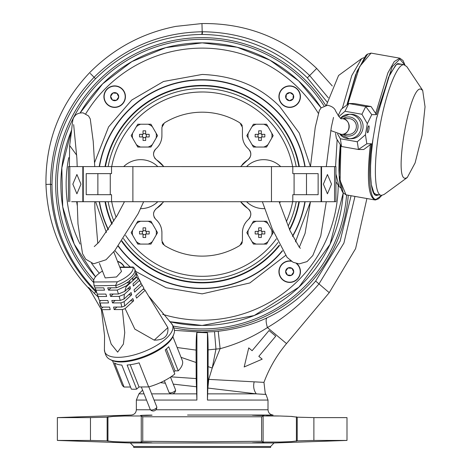 <?xml version="1.0" encoding="UTF-8"?>
<svg xmlns="http://www.w3.org/2000/svg" width="471" height="471" viewBox="0 0 471 471"><rect width="100%" height="100%" fill="white"/><g stroke="black" fill="none" stroke-linecap="round" stroke-linejoin="round"><path stroke-width="0.71" d="M280.681 201.712A24.486 24.486 180 0 1 279.503 202.783M264.808 208.612A24.486 24.486 180 0 1 246.539 201.712M246.539 166.604A24.486 24.486 180 0 1 280.687 166.604M263.613 166.604A17.551 17.551 180 0 1 263.866 166.604A17.551 17.551 180 0 0 263.366 166.604M259.998 221.264L263.736 221.264A12.005 12.005 180 0 1 268.005 223.725L271.749 230.207A12.005 12.005 180 0 1 271.749 235.135L268.005 241.617A12.005 12.005 180 0 1 263.736 244.084L253.41 244.084L246.822 232.674L253.41 221.264L259.998 221.264M261.311 227.852A32.528 16.267 180 0 0 259.998 227.834A32.528 16.267 180 0 0 258.679 227.852L258.679 231.355L255.176 231.355A32.528 16.267 90 0 0 255.176 233.987L258.679 233.987L258.679 237.496L259.998 237.508L261.311 237.496L261.311 233.987L264.82 233.987A32.528 16.267 -90 0 0 264.82 231.355L261.311 231.355L261.311 227.852M271.749 230.207L273.168 232.674L271.749 235.135M268.005 241.617L266.586 244.084L263.736 244.084M263.736 221.264L266.586 221.264L268.005 223.725M251.985 223.725A12.005 12.005 180 0 1 256.253 221.264M248.246 235.135A12.005 12.005 180 0 1 248.246 230.207M256.253 244.084A12.005 12.005 180 0 1 251.985 241.617M255.176 231.355L258.679 231.355M264.82 231.355L261.311 231.355M261.311 234.658L258.679 234.658M258.008 233.987L258.008 231.355M258.679 230.684L261.311 230.684M261.988 231.355L261.988 233.987M164.361 380.715L168.983 392.361A3.509 1.354 -21.6 0 0 169.065 392.508A3.509 1.354 -21.6 0 0 170.272 392.873A3.509 1.354 -21.6 0 0 172.245 392.508A3.509 1.354 -21.6 0 0 175.542 389.935A3.509 1.354 -21.6 0 0 175.506 389.776L170.496 377.136M242.441 239.786L242.441 232.674L242.441 240.934L239.939 245.42A71.969 71.969 180 0 1 164.414 245.42L161.912 240.934L161.912 232.674L161.912 240.934M202.177 92.004A92.151 92.151 0 0 0 111.709 166.599A92.151 92.151 180 0 1 292.644 166.604M292.644 201.712A92.151 92.151 180 0 1 286.368 221.623M276.342 238.856A92.151 92.151 180 0 1 125.58 235.394A92.151 92.151 0 0 0 202.177 276.306M161.912 128.524L161.912 135.642L161.912 127.376L164.414 122.89A71.969 71.969 180 0 1 239.939 122.89L242.441 127.376L242.441 135.642L242.441 127.376M161.524 139.316A17.551 17.551 180 0 0 161.912 135.642C161.83 140.87 159.834 145.268 155.93 148.842A7.024 7.024 0 0 0 153.552 154.623M163.778 166.604L156.69 159.981C152.798 156.537 152.545 152.828 155.93 148.842M163.778 201.706L156.69 208.329C152.798 211.785 152.545 215.5 155.93 219.474C159.822 223.013 161.812 227.411 161.912 232.674A17.551 17.551 180 0 0 161.812 230.796M108.136 166.599A95.666 95.666 180 0 1 296.218 166.604M296.218 201.712A95.666 95.666 180 0 1 288.14 226.133M277.99 242.494A95.666 95.666 180 0 1 123.496 238.567M154.488 157.655A7.024 7.024 0 0 0 155.471 158.963M161.512 139.351A17.551 17.551 180 0 1 161.041 141.1M160.346 142.884A17.551 17.551 180 0 1 158.48 146.063M157.243 147.558A17.551 17.551 180 0 1 155.96 148.812M163.366 123.738A5.263 5.263 0 0 0 162.083 126.051M242.277 126.051A5.263 5.263 0 0 0 241.782 124.821M241.411 124.244A5.263 5.263 0 0 0 240.987 123.743M242.541 137.491A17.551 17.551 180 0 1 242.441 135.642C242.541 140.9 244.537 145.304 248.429 148.842A17.551 17.551 180 0 1 245.915 146.116M245.88 146.069A17.551 17.551 180 0 1 244.885 144.573M244.002 142.866A17.551 17.551 180 0 1 242.842 139.363M242.235 164.62A28.961 28.961 180 0 1 247.664 159.981A7.024 7.024 0 0 0 250.236 156.925M250.501 156.207A7.024 7.024 0 0 0 249.512 150.043M247.64 208.317A28.961 28.961 180 0 1 242.277 203.743M242.194 203.655A28.961 28.961 180 0 1 241.158 202.448M247.069 220.799A17.551 17.551 180 0 1 248.429 219.474A7.024 7.024 0 0 0 250.307 216.825M250.725 215.329A7.024 7.024 0 0 0 248.9 209.365M240.575 201.712L247.664 208.329C251.555 211.773 251.808 215.488 248.429 219.474C244.52 223.042 242.524 227.44 242.441 232.674A17.551 17.551 180 0 1 243.33 227.169M243.996 225.462A17.551 17.551 180 0 1 245.897 222.218M240.975 244.584A5.263 5.263 0 0 0 242.277 242.253M162.077 242.253A5.263 5.263 0 0 0 162.583 243.507M162.931 244.049A5.263 5.263 0 0 0 163.378 244.584M155.93 219.474A17.551 17.551 180 0 1 159.498 223.79M160.34 225.409A17.551 17.551 180 0 1 161.518 228.971M156.678 208.341A7.024 7.024 0 0 0 155.465 209.36M154.488 210.661A7.024 7.024 0 0 0 154.129 211.361M153.846 212.127A7.024 7.024 0 0 0 153.552 213.699M154.041 216.813A7.024 7.024 0 0 0 154.853 218.285M156.69 159.981A28.961 28.961 180 0 1 163.278 165.963M162.089 203.731A28.961 28.961 180 0 1 156.713 208.317M116.16 217.225A92.151 92.151 180 0 1 111.709 201.706A92.151 92.151 0 0 0 116.16 217.225M248.429 148.842C251.808 152.816 251.555 156.525 247.664 159.981L240.575 166.604M113.894 221.005A95.666 95.666 180 0 1 108.136 201.706M93.7 280.074A144.803 144.803 180 0 1 202.177 39.352A144.803 144.803 180 0 1 324.007 105.887M346.579 194.935A144.803 144.803 180 0 1 173.328 326.056M296.365 263.519A10.533 10.533 90 0 1 289.683 282.194A10.533 10.533 90 0 1 279.15 271.661A10.533 10.533 90 0 1 291.437 261.275M285.626 271.661A4.056 4.056 -90 0 0 287.381 274.993L285.638 271.337L287.381 274.993A4.056 4.056 -90 0 0 293.721 271.985A4.056 4.056 -90 0 0 291.985 268.323L287.94 267.999A4.056 4.056 -90 0 0 285.626 271.661M287.469 268.688L285.638 271.337L287.94 267.999L291.985 268.323A4.056 4.056 -90 0 0 287.94 267.999M293.568 271.661L291.985 268.323L293.721 271.985L291.419 275.323L287.381 274.993M288.181 275.058L291.419 275.323L293.721 271.985M76.908 193.805L72.84 184.149L76.908 174.5L80.971 184.155L76.908 193.805M143.655 201.706L138.133 213.693L114.753 250.631L106.01 259.762L93.641 263.789L85.704 259.209L82.519 253.675L77.98 223.931L77.197 201.706L75.884 201.706L84.221 201.706M94.4 201.706L71.604 201.706M105.286 201.706L94.753 201.706L94.906 208.883L97.785 243.466M82.819 201.706L82.819 166.599L68.425 166.599L68.425 201.706M111.545 201.706L321.098 201.712L321.098 166.604L111.545 166.599L111.545 173.622L86.222 173.622L86.222 194.682L111.545 194.688L111.545 201.706L83.255 201.706L83.255 166.599L82.819 166.599M298.891 201.712A98.298 98.298 180 0 1 289.459 229.365A98.298 98.298 0 0 0 298.891 201.712A98.298 98.298 180 0 1 289.459 229.365M279.274 245.132A98.298 98.298 180 0 1 202.177 282.453A98.298 98.298 0 0 0 279.274 245.132A98.298 98.298 180 0 1 121.918 240.905A98.298 98.298 0 0 0 202.177 282.453A98.298 98.298 180 0 1 121.918 240.905M202.177 282.888A98.733 98.733 0 0 1 121.653 241.287A98.733 98.733 0 0 0 279.491 245.568M289.683 229.889A98.733 98.733 0 0 0 299.338 201.712M299.338 166.604A98.733 98.733 0 0 0 105.015 166.599A98.733 98.733 0 0 1 202.177 85.422M118.321 245.974A104.179 104.179 0 0 0 202.177 288.334A104.179 104.179 0 0 1 118.321 245.974A104.179 104.179 0 0 0 282.323 250.713M292.462 236.136A104.179 104.179 0 0 0 304.867 201.712M304.867 166.604A104.179 104.179 0 0 0 99.493 166.599A104.179 104.179 0 0 1 202.177 79.982A104.179 104.179 0 0 0 99.493 166.599M105.463 166.599A98.298 98.298 180 0 1 298.897 166.604M112.198 223.731A98.298 98.298 180 0 1 105.463 201.706A98.298 98.298 0 0 0 112.198 223.731A98.298 98.298 180 0 1 105.463 201.706M105.015 201.706A98.733 98.733 0 0 0 111.915 224.178A98.733 98.733 0 0 1 105.015 201.706M99.487 201.706A104.179 104.179 0 0 0 108.412 229.548A104.179 104.179 0 0 1 99.487 201.706A104.179 104.179 0 0 0 108.412 229.548M94.642 162.436L108.583 126.917L131.75 100.04L163.525 81.483L202.177 74.447C234.281 75.76 260.139 86.47 279.75 106.581L299.285 133.116L310.471 166.604L315.24 127.341L319.326 110.479L321.151 107.847L327.545 105.233C332.073 106.258 334.822 108.301 335.782 111.356C339.379 117.332 341.287 119.752 341.51 118.615L341.758 118.621C351.743 118.486 351.172 135.248 341.216 134.406M341.487 134.412L348.658 134.412A7.901 7.73 -90 0 0 356.388 126.511A7.901 7.73 -90 0 0 348.658 118.615L341.499 118.615A7.901 7.73 90 0 1 349.223 126.511A7.901 7.73 90 0 1 341.487 134.412L341.369 134.412A7.901 7.73 90 0 0 341.487 134.412L330.713 130.561M76.702 155.212L69.643 145.51L76.702 155.212M306.486 194.688L306.486 173.628L292.809 173.628L318.131 173.628L318.131 194.694L292.809 194.688L292.809 201.712M111.545 173.622L110.267 173.622L110.267 194.682M83.255 166.599L111.545 166.599M306.486 173.628L318.131 173.628M97.868 194.682L97.874 173.622L110.267 173.622M86.222 173.622L97.874 173.622M327.451 174.505L331.513 184.161L327.445 193.811L323.383 184.161L327.451 174.505M321.098 166.604L335.929 166.604L335.929 201.712L332.75 201.712M299.067 201.712L310.466 201.712L305.055 233.433L299.297 247.316M321.54 166.604L321.534 201.712L335.929 201.712M309.953 201.712L321.534 201.712M320.127 201.712L328.47 201.712L326.285 201.712L320.775 235.894L312.821 255.523L307.045 261.599L299.114 263.907L293.115 262.276L287.057 257.337L272.35 229.165L262.359 201.712M125.204 96.655A10.533 10.533 -90 0 1 114.677 107.182A10.533 10.533 -90 0 1 104.144 96.655A10.533 10.533 -90 0 1 114.677 86.122A10.533 10.533 -90 0 1 125.204 96.655M110.62 96.655A4.056 4.056 90 0 0 112.375 99.987L110.632 96.325A4.056 4.056 90 0 0 110.62 96.655M116.178 93.252L112.934 92.993L110.632 96.325L112.934 92.993A4.056 4.056 90 0 0 110.632 96.325M116.89 99.628L118.716 96.979L116.414 100.311L112.375 99.987A4.056 4.056 90 0 0 118.716 96.979L116.973 93.317A4.056 4.056 90 0 0 112.934 92.993L116.973 93.317L118.716 96.979A4.056 4.056 90 0 0 116.973 93.317M110.785 96.655L112.375 99.987L116.414 100.311M141.318 386.956L150.261 409.511A3.509 1.354 -21.6 0 0 150.343 409.652A3.509 1.354 -21.6 0 0 151.55 410.017A3.509 1.354 -21.6 0 0 153.522 409.652A3.509 1.354 -21.6 0 0 156.819 407.085A3.509 1.354 -21.6 0 0 156.784 406.92L148.836 386.874M282.465 250.949A104.438 104.438 180 0 1 118.156 246.192M108.242 229.801A104.438 104.438 180 0 1 99.222 201.706M99.222 166.599A104.438 104.438 180 0 1 305.131 166.604M291.007 260.975A10.768 10.768 0 0 0 278.914 271.661A10.768 10.768 0 0 0 299.739 275.5A10.768 10.768 0 0 0 296.86 263.63M289.683 85.887A10.768 10.768 0 0 0 278.914 96.655A10.768 10.768 0 0 0 289.683 107.417A10.768 10.768 0 0 0 300.445 96.655A10.768 10.768 0 0 0 289.683 85.887M114.677 85.887A10.768 10.768 0 0 0 103.908 96.655A10.768 10.768 0 0 0 114.677 107.417A10.768 10.768 0 0 0 125.439 96.655A10.768 10.768 0 0 0 114.677 85.887M305.131 201.712A104.438 104.438 180 0 1 292.597 236.424M310.46 201.776L295.458 241.894M285.532 255.482L249.86 282.959L202.177 293.863L166.092 287.757L135.642 271.384M202.177 42.855A141.3 141.3 180 0 1 321.122 107.877L298.537 80.806L269.954 60.17L237.154 47.253L202.177 42.855L165.774 47.624L131.827 61.613L102.631 83.873L80.152 112.905A141.3 141.3 180 0 1 202.177 42.855M343.2 193.016A141.3 141.3 180 0 1 169.642 321.664L202.177 325.455L254.199 315.535L298.908 287.157L330.036 244.308L343.2 193.016M124.415 267.069A10.768 10.768 0 0 0 117.467 261.264M130.296 267.033L124.603 261.729L114.83 250.531M95.501 276.818A141.3 141.3 180 0 1 71.621 130.108L61.819 167.859L62.714 206.857L74.23 244.125L95.501 276.818M77.268 205.58A126.734 126.734 180 0 1 76.667 201.706M368.94 129.284A3.491 0.701 -80 0 1 367.621 132.722A3.491 0.701 -80 0 1 367.515 129.284A3.491 0.701 -80 0 1 368.834 125.845A3.491 0.701 -80 0 1 368.94 129.284M339.968 134.335L349.188 138.727L351.142 138.727A12.211 11.958 -90 0 0 363.1 126.511A12.211 11.958 -90 0 0 351.142 114.3L349.188 114.3A12.211 11.958 90 0 1 361.145 126.511A12.211 11.958 90 0 1 349.188 138.727L349.188 138.727A12.211 11.958 90 0 1 340.015 134.341M335.564 133.281L336.341 138.386L341.522 146.505L340.345 138.768L337.577 133.917M338.796 116.608L345.007 111.262L348.811 103.526L341.281 109.248L338.107 115.713M378.749 194.87L376.935 195.394C370.489 197.314 368.428 169.401 372.838 139.875L376.459 118.545L389.688 74.583L396.664 64.156L401.845 64.303M345.007 111.262L361.94 114.259L365.743 106.523L371.054 106.523L376.459 114.641L371.76 114.641L367.321 123.679L365.443 134.735L366.821 143.779L371.519 143.779L363.765 149.495L358.455 149.495L366.821 143.779M365.443 134.735L357.277 141.765L340.345 138.768M361.94 114.259L367.321 123.679M371.76 114.641L365.743 106.523L348.811 103.526L354.121 103.526L371.054 106.523M341.522 146.505L358.455 149.495L357.277 141.765M157.814 201.706A24.486 24.486 180 0 1 140.617 208.641M123.673 166.599A24.486 24.486 180 0 1 157.814 166.604M124.226 202.236A24.486 24.486 180 0 1 123.667 201.706M117.579 261.535A10.533 10.533 180 0 1 124.15 267.069M259.998 124.232L263.736 124.232A12.005 12.005 180 0 1 268.005 126.693L271.749 133.175A12.005 12.005 180 0 1 271.749 138.103L268.005 144.585A12.005 12.005 180 0 1 263.736 147.046L253.41 147.046L246.822 135.642L253.41 124.232L259.998 124.232M261.311 130.82A32.528 16.267 180 0 0 259.998 130.803A32.528 16.267 180 0 0 258.679 130.82L258.679 134.323L255.176 134.323A32.528 16.267 90 0 0 255.176 136.955L258.679 136.955L258.679 140.464L259.998 140.476L261.311 140.464L261.311 136.955L264.82 136.955A32.528 16.267 -90 0 0 264.82 134.323L261.311 134.323L261.311 130.82M271.749 133.175L273.168 135.642L271.749 138.103M268.005 144.585L266.586 147.046L263.736 147.046M263.736 124.232L266.586 124.232L268.005 126.693M251.985 126.693A12.005 12.005 180 0 1 256.253 124.232M248.246 138.103A12.005 12.005 180 0 1 248.246 133.175M256.253 147.046A12.005 12.005 180 0 1 251.985 144.585M255.176 134.323L258.679 134.323M264.82 134.323L261.311 134.323M261.311 137.626L258.679 137.626M258.008 136.955L258.008 134.323M258.679 133.652L261.311 133.652M261.988 134.323L261.988 136.955M144.356 244.084L140.617 244.084A12.005 12.005 180 0 1 136.349 241.617L132.604 235.135A12.005 12.005 180 0 1 132.604 230.207L136.349 223.725A12.005 12.005 180 0 1 140.617 221.264L150.944 221.264L157.532 232.674L150.944 244.084L144.356 244.084M143.043 237.496A32.528 16.267 -0 0 0 144.356 237.508A32.528 16.267 -0 0 0 145.674 237.496L145.674 233.987L149.177 233.987A32.528 16.267 -90 0 0 149.177 231.355L145.674 231.355L145.674 227.852L144.356 227.834L143.043 227.852L143.043 231.355L139.534 231.355A32.528 16.267 90 0 0 139.534 233.987L143.043 233.987L143.043 237.496M132.604 235.135L131.185 232.674L132.604 230.207M136.349 223.725L137.773 221.264L140.617 221.264M140.617 244.084L137.773 244.084L136.349 241.617M152.369 241.617A12.005 12.005 180 0 1 148.1 244.084M156.107 230.207A12.005 12.005 180 0 1 156.107 235.135M148.1 221.264A12.005 12.005 180 0 1 152.369 223.725M149.177 231.355L145.674 231.355M139.534 231.355L143.043 231.355M143.043 230.684L145.674 230.684M146.346 231.355L146.346 233.987M145.674 234.658L143.043 234.658M142.372 233.987L142.372 231.355M133.723 446.49L270.637 446.49L274.022 442.981L130.332 442.981L133.723 446.49L133.723 447.45L270.637 447.45L133.723 447.45M93.388 282.282A146.505 146.505 180 0 1 202.177 37.651A146.505 146.505 180 0 1 325.697 105.374M348.263 195.235A146.505 146.505 180 0 1 174.029 327.928M174.358 330.348L202.177 332.202L214.499 331.619L215.959 349.088L220.122 348.687C236.689 344.266 252.456 337.224 267.428 327.575C286.527 316.271 303.689 301.752 318.92 284.019L343.912 243.065L354.963 196.419M214.499 331.619A147.976 147.976 0 0 0 218.22 331.26C236.524 329.082 252.774 324.607 266.975 317.837C285.82 309.082 302.046 296.83 315.652 281.075L340.127 241.193L351.078 195.73M327.145 102.083L307.351 77.856C278.073 49.638 243.012 35.166 202.177 34.436L201.823 34.436C160.14 35.166 124.715 49.938 95.548 78.745C67.094 108.348 52.569 143.655 51.975 184.673C52.051 225.892 68.283 263.077 96.39 291.272L95.719 291.79L96.673 292.726M146.322 442.875C138.739 442.587 138.739 442.487 146.322 442.581C153.988 442.87 153.988 442.97 146.322 442.875C138.739 442.587 138.739 442.487 146.322 442.581C153.988 442.87 153.988 442.97 146.322 442.875M142.301 415.316L146.322 415.175C138.715 415.457 138.715 415.557 146.322 415.463C153.982 415.175 153.982 415.075 146.322 415.175C138.715 415.457 138.715 415.557 146.322 415.463C153.982 415.175 153.982 415.075 146.322 415.175L146.94 415.157M252.421 415.134L253.916 415.11M256.813 415.145L258.031 415.175C250.372 415.075 250.372 415.175 258.031 415.463C265.638 415.557 265.638 415.457 258.031 415.175C250.372 415.075 250.372 415.175 258.031 415.463C265.638 415.557 265.638 415.457 258.031 415.175M258.031 442.875C250.372 442.97 250.372 442.87 258.031 442.581C265.638 442.487 265.638 442.587 258.031 442.875C250.372 442.97 250.372 442.87 258.031 442.581C265.638 442.487 265.638 442.587 258.031 442.875M313.886 417.612L313.886 440.432L346.992 440.432L346.992 417.612L313.886 417.612L297.213 417.176L291.231 416.417L279.75 415.999L263.101 415.975L261.599 416.776L142.754 416.776L142.754 441.268L141.253 442.069L124.603 442.045L113.122 441.627L107.141 440.868L90.473 440.432L90.473 417.612L57.368 417.612L57.368 440.432L90.473 440.432M142.754 416.776L141.253 415.975L124.603 415.999L113.128 416.417L107.141 417.176L90.473 417.612M313.886 440.432L297.213 440.868L291.231 441.627L279.75 442.045L263.101 442.069L261.599 441.268L202.177 441.81L142.754 441.268M196.902 332.361L196.902 400.062L154.064 400.056L196.902 400.062L196.189 378.578L196.071 350.1C196.107 340.233 196.383 334.322 196.902 332.361L207.452 332.767C207.876 335.646 208.094 341.34 208.117 349.865L215.959 349.088L212.227 368.039L208.735 379.373L263.954 382.37C269.253 368.151 276.777 355.222 286.515 343.589L329.235 292.674L355.605 248.617L366.903 198.532M252.203 400.056L207.452 400.056L208.088 379.332L208.117 349.865M328.299 97.809L309.706 75.613C279.715 46.859 243.996 32.24 202.548 31.763L202.189 31.763C160.128 32.593 124.114 47.742 94.147 77.215C65.434 107.205 50.886 142.896 50.503 184.279C51.321 226.109 66.393 261.947 95.719 291.79L94.247 293.303L98.003 296.842M266.975 317.837C265.721 319.014 265.868 322.258 267.428 327.575L286.515 343.589M218.22 331.26L220.122 348.687L212.227 368.039L208.094 366.621M177.149 347.516L196.071 350.1M332.279 85.957L316.7 68.454C284.513 37.992 246.268 23.026 201.959 23.55L175.848 26.382C142.342 33.017 113.582 48.472 89.567 72.746C59.941 104.073 45.404 141.294 45.958 184.408C47.371 221.535 59.988 254.364 83.809 282.9L89.725 289.471M248.741 347.886L252.103 350.707L269.029 330.536L275.753 336.176L258.826 356.347L262.188 359.167L244.184 366.974L248.741 347.886L252.103 350.707L257.749 343.977M269.029 330.536L275.753 336.176L258.826 356.347L262.188 359.167L244.184 366.974L245.809 360.185M207.452 332.767L207.452 400.062L268.005 400.062L268.005 409.77C268.293 412.884 269.983 414.639 273.086 415.033L187.552 415.033M101.601 310.042L88.577 287.493L94.247 293.303M257.419 381.993L254.169 381.834C253.074 386.408 253.787 390.418 256.301 393.856L207.587 393.856M263.954 382.37L265.273 393.503L265.997 394.474L256.301 393.856L241.458 393.856M265.403 394.433L265.997 394.474L265.273 393.503L265.997 394.474L268.005 400.062M207.894 388.063L256.301 393.856M208.088 379.332L208.735 379.373L207.923 387.568M263.937 394.333L260.899 394.133M146.51 400.062L136.349 400.062L136.349 409.77C136.066 412.884 134.37 414.639 131.268 415.033L57.368 417.612M142.595 390.182L138.921 393.856L144.049 393.856M151.603 393.856L196.766 393.856M170.944 376.841L196.189 378.578M160.393 382.646L165.356 383.223M173.269 384.136L196.389 386.756M150.555 415.11L151.491 415.116M266.592 415.811L278.844 415.975M285.956 416.199L292.208 416.464M149.466 442.934L150.019 442.934M297.213 417.176L297.213 440.868M107.141 417.176L107.141 440.868M261.599 416.776L261.599 441.268M202.177 447.45L252.203 447.45L202.177 447.45M363.989 57.674L361.634 58.622L351.76 75.601L342.317 108.465M361.634 58.622L338.578 75.484L326.356 105.274M337.136 139.634L335.57 166.604M335.929 173.97L339.032 186.416L340.916 188.112M407.256 177.543L415.11 162.925L422.075 135.201L425.042 106.776L422.675 90.355L420.685 89.06C409.264 86.317 393.22 180.941 405.578 178.197L407.256 177.543L384.201 194.399L381.74 195.353L374.469 194.111M381.74 195.353C374.363 196.266 373.203 164.909 379.302 130.031C385.048 95.118 396.788 63.856 403.888 64.71L406.803 66.611L422.675 90.355M113.77 251.838L121.506 271.449L116.508 276.972L105.186 277.919L99.428 263.36M173.823 334.069A35.908 13.853 158.4 0 1 140.411 357.683A35.908 13.853 158.4 0 1 109.984 359.379L111.056 359.991A35.107 13.541 158.4 0 0 140.8 358.337A35.107 13.541 158.4 0 0 173.469 335.252L173.823 334.069C175.206 331.036 174.305 327.369 171.12 323.077A36.444 14.059 158.4 0 1 138.686 353.556A36.444 14.059 158.4 0 1 104.421 349.517L104.574 335.758L101.283 308.735A23.791 9.179 -21.6 0 0 102.007 309.653L110.208 309.612A145.221 95.307 -90.3 0 0 109.602 307.092L101.318 307.133L100.129 302.988L108.524 302.947A145.221 95.307 -90.3 0 0 107.841 300.492L99.393 300.539L98.103 296.506L106.64 296.459A145.221 95.307 -90.3 0 0 105.887 294.075L97.303 294.122L95.907 290.201L104.562 290.154A145.221 95.307 -90.3 0 0 103.738 287.834L95.03 287.881A21.954 8.466 158.4 0 1 94.712 287.251L93.941 285.267A21.943 8.46 158.4 0 0 94.224 285.826L115.578 285.432L117.279 281.858L93.623 281.982A21.065 8.125 158.4 0 1 93.705 280.051A21.065 8.125 158.4 0 1 102.466 271.055M134.447 268.535A21.943 8.46 158.4 0 1 134.735 269.094L135.53 271.066A21.954 8.466 158.4 0 1 134.141 276.459L128.336 281.776A21.954 8.466 158.4 0 1 116.414 287.769L107.712 287.816A145.221 95.307 -90.3 0 1 108.536 290.136L117.197 290.089L118.439 294.01L109.861 294.057A145.221 95.307 -90.3 0 1 110.614 296.442L119.151 296.394L120.264 300.427L111.815 300.474A145.221 95.307 -90.3 0 1 112.498 302.924L120.888 302.882L121.854 307.027L113.576 307.068A145.221 95.307 -90.3 0 1 114.182 309.588L122.383 309.547L124.75 332.614L123.402 344.089L117.656 352.143L111.162 344.06L107.718 332.644L102.007 309.653M122.383 309.547A23.791 9.179 -21.6 0 0 123.196 309.288A23.791 9.179 -21.6 0 0 125.133 308.611L134.847 329.123L154.229 340.139C164.085 340.133 168.63 335.964 167.876 327.639L145.103 290.319L136.596 298.108A55.831 36.202 -132.5 0 1 135.778 295.853L143.961 288.352L142.165 285.179L134.624 292.085A55.831 36.202 -132.5 0 1 134.058 289.824L141.135 283.348L139.422 280.486L133.34 286.056A55.831 36.202 -132.5 0 1 133.046 283.795L138.339 278.95L136.59 277.231L126.098 286.845L126.499 285.797L129.843 282.735L129.761 280.469L128.336 281.776M112.51 360.686L121.954 384.507A32.475 12.523 -21.6 0 0 124.073 387.044L114.524 362.958A32.475 12.523 -21.6 0 0 121.818 365.066L131.368 389.152A32.475 12.523 -21.6 0 0 136.667 389.128L127.117 365.037A32.475 12.523 -21.6 0 0 139.122 362.829L148.671 386.921A32.475 12.523 -21.6 0 0 152.139 385.861A32.475 12.523 -21.6 0 0 174.806 373.992L165.256 349.906A32.475 12.523 -21.6 0 0 168.706 346.75L178.256 370.836A32.475 12.523 -21.6 0 0 182.33 360.574L172.886 336.753M119.922 267.463L133.075 267.393A21.065 8.125 158.4 0 1 117.279 281.858M115.578 285.432L115.695 285.714A21.943 8.46 158.4 0 0 134.735 269.094L134.076 267.811L134.329 268.264L133.075 267.393L133.205 267.022L119.775 267.092M93.623 281.982L94.123 285.544M116.414 287.769L115.695 285.714M145.657 291.249L145.074 290.266A23.791 9.179 158.4 0 0 144.379 289.4L142.813 289.406M143.767 288.011L141.483 284.019L140.393 284.025M139.422 280.486L139.086 279.038L138.38 278.461M134.141 276.459L132.716 277.766L132.798 280.027L136.143 276.966L136.455 273.262L135.772 272.721M94.224 285.826L95.03 287.881M136.143 276.966L136.59 277.231M136.455 273.262L138.074 276.883L138.339 278.95M139.086 279.038L141.135 283.348M95.907 290.201L95.354 287.881M97.303 294.122L95.536 289.482M98.103 296.506L97.42 294.475L97.809 294.116M99.393 300.539L97.579 295.488M100.129 302.988A22.926 8.843 158.4 0 1 99.446 301.834L100.871 300.527M101.318 307.133A23.438 9.037 158.4 0 1 100.635 306.179L99.446 301.834M101.283 308.735L103.043 307.121M114.182 309.588L116.955 307.051M130.337 300.834L133.64 300.816L125.133 308.611M121.854 307.027L124.638 306.056L132.822 298.561A55.831 36.202 47.5 0 0 133.64 300.816M120.888 302.882L124.12 301.705L124.638 306.056M112.498 302.924L115.195 300.457M128.618 294.811L131.668 294.793L124.12 301.705M120.264 300.427L124.026 299.014L131.103 292.532A55.831 36.202 47.5 0 0 131.668 294.793M119.151 296.394L124.303 294.34L124.026 299.014M110.614 296.442L113.24 294.039M127.606 288.782L130.385 288.764L124.303 294.34M118.439 294.01L124.797 291.355L130.09 286.503A55.831 36.202 47.5 0 0 130.385 288.764M126.098 286.845L124.797 291.355M117.197 290.089L126.499 285.797M126.858 282.747L129.843 282.735M108.536 290.136L111.091 287.799M148.671 386.921L139.022 386.968L136.667 389.128M130.52 387.015L124.073 387.044M178.256 370.836L175.053 370.854L173.958 371.855M175.053 370.854L166.375 348.964M139.022 386.968L130.202 364.713M289.683 86.122A10.533 10.533 -0 0 1 300.21 96.655A10.533 10.533 -0 0 1 289.683 107.182A10.533 10.533 -0 0 1 279.15 96.655A10.533 10.533 -0 0 1 289.683 86.122M289.683 100.706A4.056 4.056 180 0 0 293.015 98.951L289.359 100.694L293.015 98.951A4.056 4.056 180 0 0 290.006 92.61A4.056 4.056 180 0 0 286.344 94.353L286.021 98.392A4.056 4.056 180 0 0 289.683 100.706M286.709 98.869L289.359 100.694L286.021 98.392L286.344 94.353A4.056 4.056 180 0 0 286.021 98.392M289.683 92.763L286.344 94.353L290.006 92.61L293.345 94.912L293.015 98.951M293.08 98.156L293.345 94.912L290.006 92.61M144.356 147.046L140.617 147.046A12.005 12.005 180 0 1 136.349 144.585L132.604 138.103A12.005 12.005 180 0 1 132.604 133.175L136.349 126.693A12.005 12.005 180 0 1 140.617 124.232L150.944 124.232L157.532 135.642L150.944 147.046L144.356 147.046M143.043 140.464A32.528 16.267 -0 0 0 144.356 140.476A32.528 16.267 -0 0 0 145.674 140.464L145.674 136.955L149.177 136.955A32.528 16.267 -90 0 0 149.177 134.323L145.674 134.323L145.674 130.82L144.356 130.803L143.043 130.82L143.043 134.323L139.534 134.323A32.528 16.267 90 0 0 139.534 136.955L143.043 136.955L143.043 140.464M132.604 138.103L131.185 135.642L132.604 133.175M136.349 126.693L137.773 124.232L140.617 124.232M140.617 147.046L137.773 147.046L136.349 144.585M152.369 144.585A12.005 12.005 180 0 1 148.1 147.046M156.107 133.175A12.005 12.005 180 0 1 156.107 138.103M148.1 124.232A12.005 12.005 180 0 1 152.369 126.693M149.177 134.323L145.674 134.323M139.534 134.323L143.043 134.323M143.043 133.652L145.674 133.652M146.346 134.323L146.346 136.955M145.674 137.626L143.043 137.626M142.372 136.955L142.372 134.323M69.796 201.706L69.796 166.599M292.809 166.604L292.809 173.628M271.467 166.604L271.467 201.712M294.087 194.688L294.087 173.628M132.887 166.599L132.887 201.706M334.557 166.604L334.557 201.712M85.781 113.746A136.037 136.037 180 0 1 318.261 113.228M338.207 185.18A136.037 136.037 180 0 1 162.601 314.304M99.334 273.198A136.037 136.037 180 0 1 91.509 263.26M80.023 244.025A136.037 136.037 180 0 1 68.748 157.638M343.324 134.412A9.597 9.396 -90 0 0 358.048 126.511A9.597 9.396 -90 0 0 343.324 118.615M376.935 195.394L376.235 194.382M367.392 54.471L357.059 71.15L346.927 104.962M340.321 144.621L339.138 175.5L343.012 192.286M371.519 143.779C367.368 173.799 369.706 201.04 376.282 199.251L381.704 195.353M404.789 64.863L399.802 59.175L392.284 66.582L376.459 114.641M347.763 104.321L359.65 66.558L371.06 53.105L399.844 58.192L403.023 60.547L404.919 64.91M340.303 144.591L339.102 160.352L338.926 170.367L339.32 178.65L340.203 185.15L341.593 190.107L342.811 192.48L345.991 194.829L340.086 180.475L340.898 145.527M375.617 113.623L387.857 72.952L394.262 61.56L399.844 58.192M370.383 144.491C366.609 179.104 368.245 197.596 375.287 199.969L374.775 199.922L376.282 199.251M340.492 118.133A12.211 11.958 90 0 1 349.188 114.3L340.462 118.121M141.253 415.975L141.253 442.069M296.406 441.245L296.406 416.8M202.548 31.763L202.177 34.436M307.351 77.856L316.7 68.454M315.652 281.075L329.235 292.674M51.975 184.673L50.503 184.279L45.958 184.408M95.548 78.745L90.267 73.435M201.823 34.436L202.189 31.763L201.982 24.198M136.349 409.77L150.443 409.77M155.901 409.77L268.005 409.77M196.124 362.505L181.041 357.324M107.947 416.8L107.947 441.245M263.101 415.975L263.101 442.069M167.876 327.639L154.229 340.139M169.065 392.508A3.656 3.656 0 0 0 175.542 389.935M326.285 166.604L331.319 127.241L333.509 117.432M279.126 201.712L289.983 230.596L299.397 247.416L300.421 248.27M124.479 201.706L117.008 215.777L98.869 242.265L94.253 246.598M77.197 166.599L76.891 158.362L73.664 124.632M69.384 166.599L69.643 145.51L71.415 132.216C72.628 120.694 72.54 118.668 74.765 116.125C76.331 113.847 79.104 112.763 83.084 112.869L88.56 115.96L90.261 118.945L93.223 141.412L94.753 166.599M150.343 409.652A3.656 3.656 0 0 0 156.819 407.085M398.855 63.779L396.617 64.503L395.452 65.51L388.481 77.362L376.358 119.104M375.764 194.34L373.903 192.886L371.354 184.703L370.571 175.689L370.577 165.698L371.26 154.282L372.938 139.304M346.903 104.98L355.611 74.795L365.649 55.666L367.268 54.218L371.06 53.105M381.846 195.353L378.572 198.803L375.434 199.981M345.991 194.829L374.775 199.922M274.022 442.981L346.992 440.432M270.637 446.49L270.637 447.45M138.921 393.856L136.349 400.062M130.332 442.981L57.368 440.432M335.929 181.777L339.032 186.416M397.565 63.55L404.324 64.745M95.613 201.706L106.364 232.527M93.705 280.051L93.941 285.267M171.12 323.077L148.783 296.259M109.984 359.379C106.899 358.113 105.045 354.828 104.421 349.517"/></g></svg>
